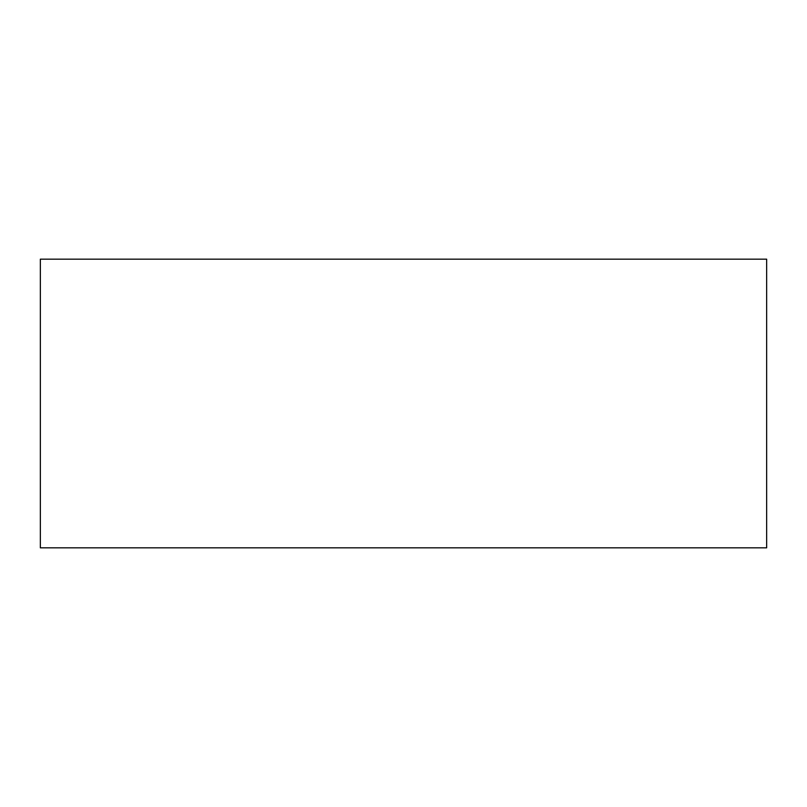 <?xml version="1.0" encoding="UTF-8"?>
<svg xmlns="http://www.w3.org/2000/svg" width="807" height="807" viewBox="0 0 807 807"><rect width="100%" height="100%" fill="white"/><g stroke="black" fill="none" stroke-linecap="round" stroke-linejoin="round"><path stroke-width="1.21" d="M766.65 547.832L40.35 547.832L766.65 547.832L766.65 259.168L40.35 259.168L766.65 259.168L766.65 547.832M40.35 259.168L40.35 547.832L40.35 259.168"/></g></svg>
